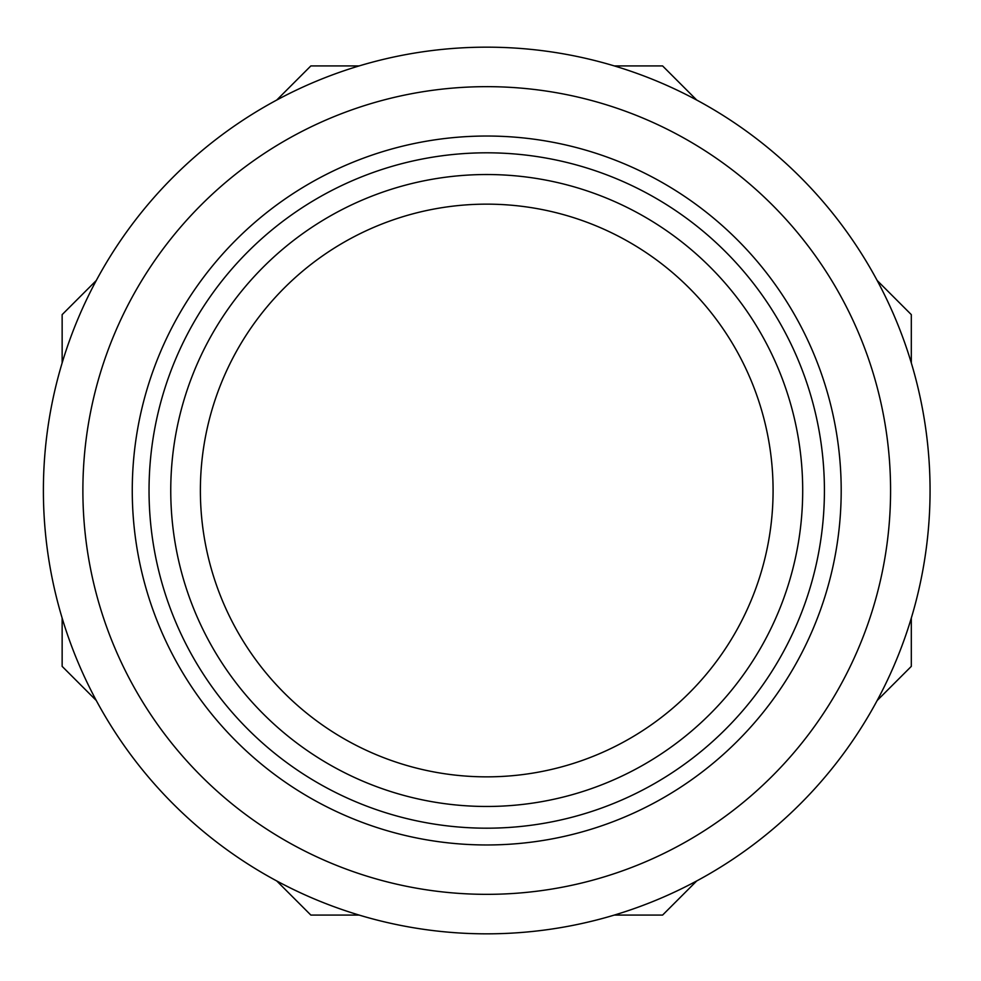 <?xml version="1.0" encoding="UTF-8"?>
<svg xmlns="http://www.w3.org/2000/svg" width="981" height="981" viewBox="0 0 981 981"><rect width="100%" height="100%" fill="white"/><g stroke="black" fill="none" stroke-linecap="round" stroke-linejoin="round"><path stroke-width="1.47" d="M841.195 490.5A354.472 354.472 0 0 0 309.493 183.521A354.472 354.472 0 0 0 309.493 797.479A354.472 354.472 0 0 0 841.195 490.5M930.062 490.5A443.338 443.338 0 0 0 265.054 106.561A443.338 443.338 0 0 0 265.054 874.439A443.338 443.338 0 0 0 930.062 490.5M149.038 490.5A337.685 337.685 0 0 1 655.566 198.052A337.685 337.685 0 0 1 655.566 782.948A337.685 337.685 0 0 1 149.038 490.5M170.755 490.5A315.968 315.968 0 0 1 644.713 216.862A315.968 315.968 0 0 1 644.713 764.138A315.968 315.968 0 0 1 170.755 490.5M200.382 490.5A286.342 286.342 0 0 1 629.9 242.515A286.342 286.342 0 0 1 629.9 738.485A286.342 286.342 0 0 1 200.382 490.5M96.273 700.495L62.146 666.369L62.146 618.104M62.146 362.896L62.146 314.631L96.273 280.505M359.12 915.077L310.854 915.077L276.728 880.95M696.718 880.95L662.592 915.077L614.327 915.077M911.312 618.104L911.312 666.369L877.173 700.495M877.173 280.505L911.312 314.631L911.312 362.896M614.327 65.923L662.592 65.923L696.718 100.05M276.728 100.05L310.854 65.923L359.12 65.923M82.882 490.5A403.841 403.841 0 0 0 486.723 894.341A403.841 403.841 0 0 0 890.576 490.5A403.841 403.841 0 0 0 486.723 86.659A403.841 403.841 0 0 0 82.882 490.5"/></g></svg>
